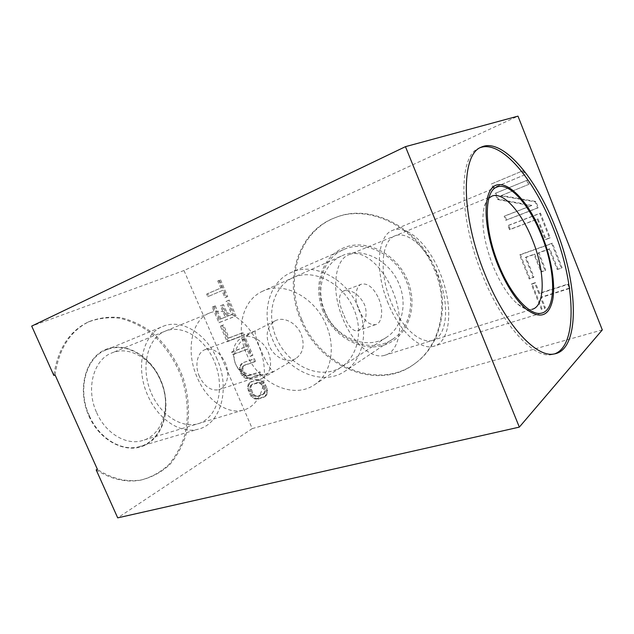 <?xml version="1.0" encoding="UTF-8"?>
<svg xmlns="http://www.w3.org/2000/svg" width="634" height="634" viewBox="0 0 634 634"><rect width="100%" height="100%" fill="white"/><g stroke="black" fill="none" stroke-linecap="round" stroke-linejoin="round"><path stroke-width="0.48" stroke-dasharray="3.17 2.38" d="M602.3 329.91L252.245 428.6L183.995 270.528L517.978 116.141M301.752 319.441C284.151 279.943 298.646 230.625 336.416 217.224C370.589 203.197 419.066 227.368 435.606 270.132C450.235 304.922 440.781 344.753 416.126 362.648C379.219 391.638 320.115 366.373 301.752 319.441M525.229 174.604L493.672 187.719L492.063 183.686L523.589 170.467L525.229 174.604L524.5 174.936L492.895 188.068L491.279 184.018L522.852 170.784L524.5 174.936M529.049 184.256L501.383 195.518L535.857 201.446L538.298 207.619L506.534 219.911L504.926 215.901L531.847 205.392L498.237 199.147L495.82 193.101L527.409 180.127L529.049 184.256L500.622 195.882L535.151 201.834L537.6 208.023L505.781 220.323L504.173 216.305L531.134 205.781L497.468 199.512L495.051 193.457L526.688 180.46L528.328 184.605M508.666 225.26L540.469 213.103L550.209 237.71L546.04 239.216L537.949 218.785L510.267 229.262L508.666 225.26L507.921 225.68L539.772 213.515L549.535 238.17L545.367 239.676L537.252 219.206L509.522 229.698L507.921 225.68M557.865 269.03L549.813 248.718L538.805 252.601L545.747 270.068L541.65 271.447L534.724 254.044L525.966 257.135L533.923 277.074L529.897 278.429L520.371 254.567L552.365 243.163L562.057 267.627L557.215 269.553L549.139 249.202L538.115 253.093L545.074 270.591L540.968 271.97L534.026 254.535L525.261 257.626L533.234 277.613L529.2 278.96L519.65 255.05L551.699 243.63L561.407 268.15L557.215 269.553M542.015 308.758L532.013 283.715L535.365 282.606L539.589 293.193L568.484 283.873L570.093 287.923L541.174 297.156L545.383 307.712L541.341 309.352L531.324 284.262L534.676 283.144L538.908 293.756L567.858 284.428L569.467 288.494L540.493 297.726L544.717 308.306L541.341 309.352M267.033 388.254L267.643 392.478L265.923 395.949L259.1 398.54L255.431 398.223L251.888 395.457L249.162 390.029L248.544 385.852L250.192 382.397L256.952 379.695L260.669 379.956L264.267 382.738L267.033 388.254L266.05 388.856L266.652 393.088L264.941 396.559L258.109 399.151L254.432 398.834L250.898 396.068L247.585 388.38L248.179 384.291L250.731 381.985L255.954 380.281L259.671 380.551L263.276 383.332L266.05 388.856M243.607 362.482L254.385 358.733L255.502 361.348L244.716 365.065L243.527 365.969L242.862 367.181L243.131 370.541L244.946 373.854L247.585 375.423L249.154 375.391L259.972 371.778L261.089 374.385L250.256 377.967L246.602 377.706L244.494 376.453L241.078 371.239L240.444 367.031L241.071 364.843L243.607 362.482L253.37 359.296L254.488 361.911L243.702 365.628L242.505 366.531L241.713 369.273L242.109 371.104L243.931 374.425L246.578 375.994L248.14 375.97L258.973 372.356L260.091 374.963L249.249 378.546L245.596 378.284L243.48 377.032L240.793 373.521L239.478 369.543L240.048 365.406L242.584 363.044M245.778 338.675L252.887 355.254L251.135 355.864L248.148 348.906L233.7 354.097L232.591 351.521L247.03 346.291L244.035 339.317L245.778 338.675L244.756 339.198L251.872 355.801L250.121 356.419L247.133 349.445L232.67 354.636L231.561 352.06L246.008 346.83L243.012 339.84L244.756 339.198M244.28 335.18L228.145 341.203L221.472 325.694L223.493 324.901L229.064 337.859L243.155 332.549L244.28 335.18L227.107 341.726L220.418 326.185L222.439 325.401L228.026 338.374L242.125 333.064L243.25 335.695M215.291 305.842L220.886 318.847L226.306 316.683L221.44 305.358L223.477 304.518L228.351 315.867L232.821 314.092L227.17 300.928L229.239 300.08L236.022 315.898L219.982 322.238L213.286 306.666L215.291 305.842L214.229 306.309L219.832 319.33L225.252 317.174L220.378 305.826L222.415 304.986L227.305 316.358L231.767 314.575L226.108 301.396L228.177 300.54L234.976 316.39L218.928 322.73L212.216 307.133L214.229 306.309M220.537 279.792L227.725 296.553L226.005 297.275L222.986 290.229L208.808 296.268L207.683 293.661L221.852 287.59L218.833 280.537L220.537 279.792L219.467 280.22L226.663 297.013L224.943 297.726L221.916 290.681L207.73 296.712L206.605 294.105L220.783 288.034L217.755 280.965L219.467 280.22M264.909 388.927L262.333 383.855L259.647 382.262L258.062 382.278L251.643 384.854L250.834 387.548L252.697 392.787L255.019 395.45L256.429 395.973L257.998 395.973L264.465 393.468L265.297 390.766L264.909 388.927L263.926 389.53L261.343 384.45L258.656 382.849L251.841 384.569L249.97 386.637L249.836 388.143L251.698 393.389L254.028 396.052L257.008 396.583L262.254 394.95L264.164 392.89L263.926 389.53M252.245 428.6L117.702 517.859M96.17 469.849C111.093 479.32 125.849 482.767 140.439 480.192C151.098 477.418 160.489 472.298 168.612 464.841C175.8 456.29 181.197 446.312 184.803 434.9C188.861 417.164 187.886 397.772 182.188 379.18C175.555 360.889 164.65 344.745 150.726 332.866C140.978 325.805 130.659 320.923 119.763 318.22C108.771 316.929 98.167 318.236 87.936 322.143C69.098 331.431 57.726 349.199 53.835 375.447M183.995 270.528L31.7 326.098M55.071 374.94C58.954 348.66 70.319 330.877 89.156 321.596C99.38 317.689 109.983 316.382 120.975 317.682C131.872 320.4 142.19 325.29 151.938 332.367C165.87 344.262 176.775 360.437 183.424 378.744C189.13 397.359 190.113 416.776 186.063 434.528C182.465 445.948 177.076 455.933 169.896 464.492C161.781 471.958 152.39 477.077 141.739 479.859C127.149 482.426 112.384 478.971 97.462 469.477M88.911 416.047C100.751 442.873 129.003 455.275 147.278 443.998C165.743 433.109 171.172 403.565 160.56 379.679C150.203 355.666 125.255 341.044 105.482 349.54C85.542 357.616 76.793 389.371 88.911 416.047M96.669 412.679C105.458 433.022 125.54 445.123 141.295 440.868C163.025 436.097 171.972 404.746 160.56 380.194C151.581 358.852 129.399 345.578 112.028 352.869C93.689 359.359 85.431 388.634 96.669 412.679M242.442 410.309C227.218 414.367 206.85 400.316 197.245 377.61C185.049 350.729 191.991 319.068 209.735 312.958C226.504 305.921 248.726 321.47 258.442 345.031C270.663 372.166 263.49 405.887 242.442 410.309L141.295 440.868M199.393 376.469C194.321 365.311 197.443 351.902 205.361 349.54C213.42 347.876 220.046 352.266 225.236 362.703C230.332 373.925 227.138 387.699 218.635 389.752C210.916 391.027 204.497 386.605 199.393 376.469M263.268 377.801C254.535 383.316 240.563 376.105 235.571 363.845C231.022 355.84 237.322 339.935 253.307 331.907L255.486 330.805C253.98 331.63 257.341 342.091 260.859 350.111C264.33 358.535 270.9 370.66 273.199 371.572L268.15 373.434C251.967 378.26 238.542 372.206 235.571 363.845C231.307 351.973 233.249 343.343 241.411 337.93C249.986 333.191 263.49 340.276 268.396 352.385C272.477 363.861 270.766 372.332 263.268 377.801L295.848 358.535C287.305 363.924 273.817 357.251 269.141 345.609C265.163 334.348 267.176 326.09 275.18 320.828C283.572 316.2 296.577 322.769 301.166 334.237C304.97 345.118 303.203 353.217 295.848 358.535M262.952 291.085C242.457 299.827 235.483 329.125 246.475 353.661C258.268 382.928 292.757 399.808 314.345 384.846C330.576 374.694 336.345 348.47 326.296 325.313C315.05 297.132 283.58 280.902 262.952 291.085L342.011 255.756C361.332 246.317 389.617 259.853 399.135 284.309C407.702 304.391 401.805 327.675 386.653 337.201C366.492 351.181 335.006 337.312 324.925 311.603C315.455 290.087 322.872 263.926 342.011 255.756M344 315.344C348.106 326.09 352.583 331.257 357.433 330.837C363.393 329.276 369.099 315.138 364.225 303.963C358.345 293.669 351.434 289.35 343.501 291.006C337.97 294.548 338.136 302.664 344 315.344M378.775 298.693C383.625 309.955 382.215 323.007 375.708 324.608C369.495 325.48 363.892 320.614 358.892 310.01C354.01 298.725 355.476 285.918 361.602 284.127C368.029 283.041 373.751 287.891 378.775 298.693M349.104 254.638C362.854 248.79 382.754 266.264 392.604 290.832C404.611 318.759 401.243 351.838 384.244 355.444C371.611 359.058 352.884 343.256 342.986 319.06C330.797 290.919 334.514 259.457 349.104 254.638L491.952 196.12M384.244 355.444L531.752 309.376C527.686 310.232 522.963 308.449 517.598 304.035C508.428 296.078 500.202 283.319 492.919 265.773C484.083 242.576 481.087 223.374 483.94 208.182L487.324 198.585M488.901 198.109C486.643 200.257 484.986 203.617 483.94 208.182M480.39 147.603L478.884 148.229C458.541 155.378 458.136 216.329 482.442 275.148C502.294 325.068 533.4 358.543 551.445 354.675L553.878 354.01M554.599 353.883L551.445 354.675M323.245 311.682C312.61 286.845 321.327 257.142 343.612 247.87C365.723 238.194 396.654 253.307 407.654 280.6C418.987 307.767 406.988 338.152 384.038 345.094C361.237 352.449 333.571 336.638 323.245 311.682M415.286 363.282C378.339 392.303 319.164 366.967 300.77 319.964C283.129 280.394 297.623 230.998 335.434 217.589C369.638 203.546 418.186 227.772 434.766 270.615C449.427 305.477 439.972 345.372 415.286 363.282L416.126 362.648M493.672 187.719L492.895 188.068M523.589 170.467L522.852 170.784M492.063 183.686L491.279 184.018M501.383 195.518L500.622 195.882M527.409 180.127L526.688 180.46M495.82 193.101L495.051 193.457M498.237 199.147L497.468 199.512M531.847 205.392L531.134 205.781M504.926 215.901L504.173 216.305M506.534 219.911L505.781 220.323M538.298 207.619L537.6 208.023M535.857 201.446L535.151 201.834M540.469 213.103L539.772 213.515M510.267 229.262L509.522 229.698M537.949 218.785L537.252 219.206M546.04 239.216L545.367 239.676M550.209 237.71L549.535 238.17M549.813 248.718L549.139 249.202M562.057 267.627L561.407 268.15M552.365 243.163L551.699 243.63M520.371 254.567L519.65 255.05M529.897 278.429L529.2 278.96M533.923 277.074L533.234 277.613M525.966 257.135L525.261 257.626M534.724 254.044L534.026 254.535M541.65 271.447L540.968 271.97M545.747 270.068L545.074 270.591M538.805 252.601L538.115 253.093M532.013 283.715L531.324 284.262M545.383 307.712L544.717 308.306M541.174 297.156L540.493 297.726M570.093 287.923L569.467 288.494M568.484 283.873L567.858 284.428M539.589 293.193L538.908 293.756M535.365 282.606L534.676 283.144M267.603 390.528L266.621 391.138M265.551 384.79L264.56 385.393M264.267 382.738L263.276 383.332M262.817 381.232L261.826 381.827M260.669 379.956L259.671 380.551M258.886 379.552L257.887 380.138M256.952 379.695L255.954 380.281M251.738 381.399L250.731 381.985M250.192 382.397L249.186 382.984M249.178 383.697L248.179 384.291M248.544 385.852L247.537 386.447M248.591 387.786L247.585 388.38M249.162 390.029L248.163 390.623M250.628 393.437L249.63 394.039M251.888 395.457L250.898 396.068M253.315 396.947L252.316 397.558M255.431 398.223L254.432 398.834M257.182 398.643L256.191 399.262M259.1 398.54L258.109 399.151M264.346 396.924L263.364 397.534M265.923 395.949L264.941 396.559M266.969 394.649L265.979 395.259M267.643 392.478L266.652 393.088M263.427 385.464L262.436 386.066M265.297 390.766L264.315 391.368M265.147 392.28L264.164 392.89M264.465 393.468L263.475 394.079M263.237 394.34L262.254 394.95M257.998 395.973L257.008 396.583M256.429 395.973L255.431 396.583M255.019 395.45L254.028 396.052M253.774 394.38L252.784 394.99M252.697 392.787L251.698 393.389M251.23 389.363L250.224 389.965M250.834 387.548L249.836 388.143M250.977 386.043L249.97 386.637M251.643 384.854L250.644 385.44M252.839 383.974L251.841 384.569M258.062 382.278L257.063 382.873M259.647 382.262L258.656 382.849M261.073 382.785L260.083 383.38M262.333 383.855L261.343 384.45M254.385 358.733L253.37 359.296M242.069 363.512L241.055 364.067M241.071 364.843L240.048 365.406M240.444 367.031L239.422 367.593M240.5 368.98L239.478 369.543M241.078 371.239L240.056 371.801M241.816 372.951L240.793 373.521M243.076 374.971L242.061 375.542M244.494 376.453L243.48 377.032M246.602 377.706L245.596 378.284M248.346 378.11L247.339 378.688M250.256 377.967L249.249 378.546M261.089 374.385L260.091 374.963M259.972 371.778L258.973 372.356M249.154 375.391L248.14 375.97M247.585 375.423L246.578 375.994M246.182 374.908L245.176 375.486M244.946 373.854L243.931 374.425M243.868 372.253L242.854 372.824M243.131 370.541L242.109 371.104M242.735 368.703L241.713 369.273M242.862 367.181L241.847 367.752M243.527 365.969L242.505 366.531M244.716 365.065L243.702 365.628M255.502 361.348L254.488 361.911M252.887 355.254L251.872 355.801M244.035 339.317L243.012 339.84M247.03 346.291L246.008 346.83M232.591 351.521L231.561 352.06M233.7 354.097L232.67 354.636M248.148 348.906L247.133 349.445M251.135 355.864L250.121 356.419M228.145 341.203L227.107 341.726M243.155 332.549L242.125 333.064M229.064 337.859L228.026 338.374M223.493 324.901L222.439 325.401M221.472 325.694L220.418 326.185M220.886 318.847L219.832 319.33M213.286 306.666L212.216 307.133M219.982 322.238L218.928 322.73M236.022 315.898L234.976 316.39M229.239 300.08L228.177 300.54M227.17 300.928L226.108 301.396M232.821 314.092L231.767 314.575M228.351 315.867L227.305 316.358M223.477 304.518L222.415 304.986M221.44 305.358L220.378 305.826M226.306 316.683L225.252 317.174M227.725 296.553L226.663 297.013M218.833 280.537L217.755 280.965M221.852 287.59L220.783 288.034M207.683 293.661L206.605 294.105M208.808 296.268L207.73 296.712M222.986 290.229L221.916 290.681M226.005 297.275L224.943 297.726M358.575 308.053C346.901 278.508 313.553 261.715 291.268 272.446C268.824 281.805 260.804 313.133 272.374 339.095C284.721 370.058 321.882 387.493 345.284 371.001C362.616 359.93 369.004 332.295 358.575 308.053M324.426 311.254C313.957 287.495 322.262 258.506 343.636 249.59C364.907 239.422 395.878 254.282 406.299 281.1C415.65 303.1 409.223 328.571 392.723 339.15C370.43 354.866 335.529 339.61 324.426 311.254M276.234 337.708C286.322 361.737 312.38 377.333 333.429 370.708C354.62 364.479 365.129 335.743 354.097 309.661C343.366 283.477 314.385 268.459 294.01 277.224C273.46 285.609 265.868 313.782 276.234 337.708M388.262 303.623C374.369 271.075 377.381 235.373 392.62 230.364C407.131 224.071 428.846 244.787 440.051 273.04C453.635 305.152 451.242 342.812 433.173 346.402C419.954 350.055 399.578 331.55 388.262 303.623M437.809 274.356C448.412 300.144 448.357 329.601 436.549 338.374C424.939 347.567 403.018 331.146 391.051 301.974C378.902 272.905 381.216 241.514 394.538 236.038C407.686 230.11 427.371 248.488 437.809 274.356M217.169 359.367C206.779 334.356 182.021 318.205 162.986 326.351C143.149 333.436 134.78 367.205 147.793 395.489C158.009 419.359 180.349 433.854 197.443 429.4C221.393 424.423 230.3 388.119 217.169 359.367M89.362 415.825C76.976 389.363 86.113 357.156 106.243 349.865C125.603 341.583 150.274 356.284 160.188 379.869C172.789 406.957 162.795 441.7 138.505 446.883C121.134 451.44 99.055 438.173 89.362 415.825M151.478 393.571C162.534 418.987 187.767 431.358 203.744 421.222C219.895 411.45 224.103 383.721 214.133 360.944C204.386 338.065 181.879 323.792 164.578 331.416C147.128 338.643 140.177 368.275 151.478 393.571M89.156 321.596L87.936 322.143M141.739 479.859L140.439 480.192M209.735 312.958L112.028 352.869M275.18 320.828L255.494 330.797L205.361 349.54M268.15 373.434L218.635 389.752M241.411 337.93L253.307 331.907M314.345 384.846L386.653 337.201M375.708 324.608L357.433 330.837M361.602 284.127L343.501 291.006M517.598 304.035L526.157 309.13M478.884 148.229L481.182 147.191M335.434 217.589L336.416 217.224M343.636 249.59L291.268 272.446M392.723 339.15L345.284 371.001M496.953 187.062L392.62 230.364M541.293 313.18L433.173 346.402M106.243 349.865L162.986 326.351M138.505 446.883L197.443 429.4"/><path stroke-width="0.95" d="M405.451 146.66L517.978 116.141L602.3 329.91L519.333 427.11L117.702 517.859L96.17 469.849L97.462 469.477L55.071 374.94L53.835 375.447L31.7 326.098L405.451 146.66L519.333 427.11M555.424 227.503C536.126 177.536 502.009 137.023 481.182 147.191C460.926 154.292 460.633 215.322 484.978 274.26C504.854 324.283 535.92 357.845 553.878 354.01C580.712 350.333 578.43 283.977 555.424 227.503M488.901 198.109L491.952 196.12C503.182 191.317 521.727 212.366 532.441 239.882C545.288 271.241 545.803 306.84 531.752 309.376M542.236 235.594C526.046 192.538 493.886 167.194 487.324 198.585C483.797 213.492 487.895 240.524 497.825 264.972C506.257 285.308 515.696 300.033 526.157 309.13C540.208 319.449 549.068 316.303 552.737 299.708C555.622 283.826 551.326 258.569 542.236 235.594M554.599 353.883C578.382 345.467 575.149 282.273 553.252 228.303C534.414 179.66 501.486 139.892 480.39 147.603M541.65 235.983C529.755 205.361 509.268 181.689 496.953 187.062C483.901 191 483.837 228.692 498.578 264.473C510.687 295.119 530.04 316.215 541.293 313.18C556.779 310.509 555.891 270.845 541.65 235.983"/></g></svg>
